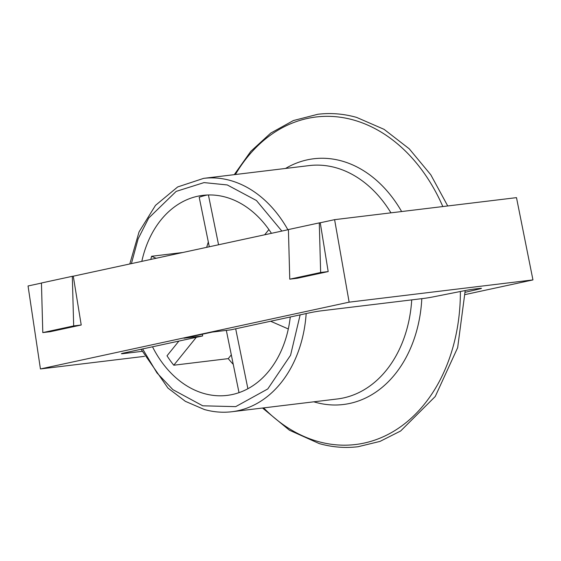 <?xml version="1.0" encoding="UTF-8"?>
<svg xmlns="http://www.w3.org/2000/svg" width="561" height="561" viewBox="0 0 561 561"><rect width="100%" height="100%" fill="white"/><g stroke="black" fill="none" stroke-linecap="round" stroke-linejoin="round"><path stroke-width="0.84" d="M207.332 195.004A100.749 75.665 -96.9 0 0 199.204 197.269L209.295 246.77M208.327 242.015A100.749 75.665 -96.9 0 0 206.693 247.331M182.802 252.499L151.582 256.279A100.749 75.665 -96.9 0 0 150.818 259.42M141.814 261.363A100.749 75.665 83.1 0 1 202.907 195.361A100.749 75.665 83.1 0 1 271.44 233.327M142.627 348.935L156.975 372.932L172.921 389.678L202.752 405.813L235.704 406.634L267.765 388.955L290.57 355.232L300.142 314.861M281.853 231.069L256.44 200.522L227.275 184.948L204.043 182.598L176.161 191.399L148.686 218.082L138.104 238.902L131.407 263.621M290.268 316.993A100.749 75.665 83.1 0 1 227.121 395.4A100.749 75.665 83.1 0 1 152.508 346.796M178.882 341.095L167.017 355.793A100.749 75.665 -96.9 0 0 173.777 365.218L228.264 358.626A100.749 75.665 -96.9 0 0 233.25 364.348M270.633 321.243L288.305 328.963M247.892 388.731L235.683 328.802M226.328 330.387L239.014 392.644M231.314 354.84L228.264 358.626M173.777 365.218L196.287 337.329M156.133 258.27L151.582 256.279M218.559 244.764L208.412 194.969M268.894 229.561L264.68 234.786M142.031 351.354L123.518 353.591A8.394 0.386 -9.9 0 1 121.421 353.703A8.394 0.386 -9.9 0 1 124.184 352.925L202.647 335.948L202.416 334.216M202.647 335.948L183.938 338.213L212.24 332.091L230.95 329.826L309.413 312.856A8.394 0.386 -9.9 0 1 321.088 310.85L423.772 298.424A8.394 0.386 170.1 0 0 433.667 296.79L464.396 290.703A8.394 0.386 -9.9 0 1 474.29 289.069L479.375 288.459A8.394 0.386 -9.9 0 1 481.471 288.347A8.394 0.386 -9.9 0 1 479.69 288.901L465.209 292.295M465.188 294.567L532.95 279.911L349.138 302.162L40.434 368.949L144.5 356.347M41.451 283.081L28.05 285.977L40.434 368.949M72.32 276.307L41.444 282.989L42.797 332.596L73.673 325.92L72.32 276.307L73.281 276.194L81.219 325.008L50.35 331.684L42.797 332.596M288.417 229.652L73.281 276.194M319.286 222.885L288.41 229.561L289.764 279.175L320.64 272.492L319.286 222.885L320.247 222.766L328.185 271.58L297.316 278.256L289.764 279.175M532.95 279.911L516.492 197.64L334.601 219.66L320.247 222.766M349.138 302.162L334.601 219.66M81.219 325.008L73.673 325.92M328.185 271.58L320.64 272.492M390.947 212.836A117.537 88.273 -96.9 0 0 335.976 167.753A117.537 88.273 -96.9 0 0 309.132 165.593L203.643 178.363A117.537 88.273 83.1 0 1 230.48 180.523A117.537 88.273 83.1 0 1 287.884 229.765M285.556 168.44A123.764 92.944 83.1 0 1 341.965 161.049A123.764 92.944 83.1 0 1 401.641 211.546M421.816 298.662A123.764 92.944 83.1 0 1 315.184 402.216A123.764 92.944 83.1 0 1 313.809 401.816M306.173 313.557A117.537 88.273 83.1 0 1 231.889 411.732L337.385 398.962A117.537 88.273 -96.9 0 0 411.725 299.883M442.825 206.56A164.948 123.883 -96.9 0 0 353.654 120.04A164.948 123.883 -96.9 0 0 235.403 174.513M263.649 407.889A164.948 123.883 -96.9 0 0 317.968 441.479A164.948 123.883 -96.9 0 0 460.378 291.503M123.427 353.093L123.518 353.591M479.69 288.901L479.606 288.431M203.643 178.363L177.676 186.946L155.495 205.368L139.079 231.847L129.794 263.965M141.077 349.272L167.956 388.079L185.347 401.325L204.365 409.523C213.531 412.09 222.703 412.833 231.889 411.732M234.267 174.653L250.795 151.365L270.753 133.083L293.396 120.545L317.814 114.276C330.745 112.726 343.669 113.771 356.6 117.396L384.096 129.353L409.235 148.805L430.792 174.78L447.734 205.964M262.52 408.022L289.434 430.217L319.272 443.604C332.203 447.229 345.127 448.274 358.058 446.724L380.028 441.395L400.638 430.995L435.245 396.501L457.657 347.666L465.202 290.549"/></g></svg>

